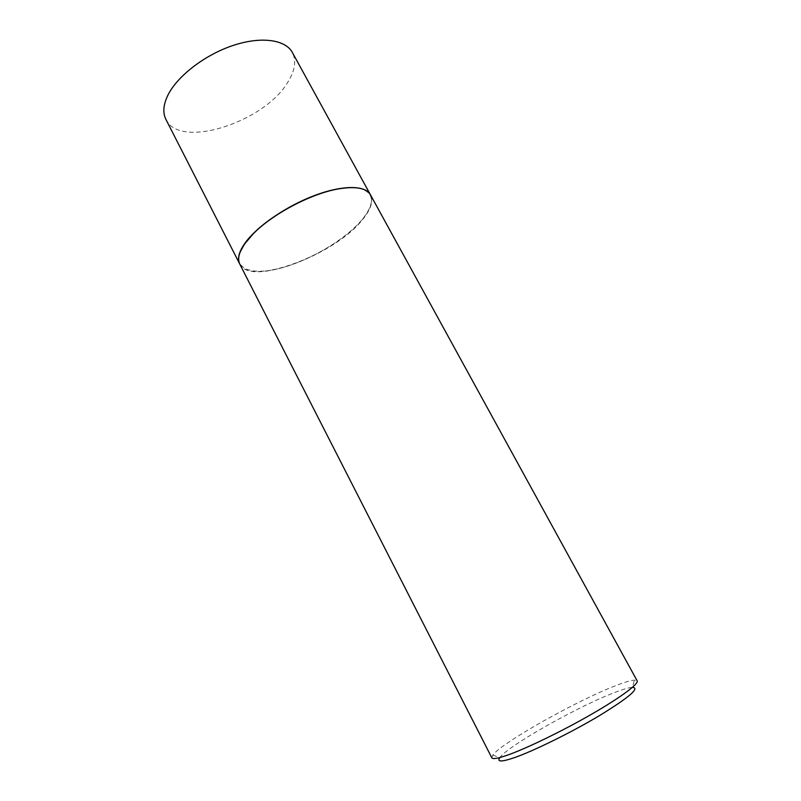 <?xml version="1.0" encoding="UTF-8"?>
<svg xmlns="http://www.w3.org/2000/svg" width="801" height="801" viewBox="0 0 801 801"><rect width="100%" height="100%" fill="white"/><g stroke="black" fill="none" stroke-linecap="round" stroke-linejoin="round"><path stroke-width="0.6" stroke-dasharray="4 3" d="M165.927 119.429C179.875 149.707 264.801 122.042 287.959 81.962C295.018 70.588 296.49 60.766 292.355 52.476M239.739 264.02C250.152 286.718 335.429 254.358 362.603 219.214C370.813 209.141 373.416 200.981 370.402 194.713M240.37 251.504C233.001 269.797 253.276 275.914 282.603 267.604C311.909 259.424 346.422 238.628 362.422 219.244C375.248 203.013 374.357 192.691 359.749 188.295M239.789 264.12C249.972 286.988 335.479 254.608 362.703 219.404C370.913 209.331 373.516 201.171 370.513 194.903M491.814 757.796L492.805 755.073C501.806 742.627 577.891 699.974 616.189 685.486C624.7 682.192 630.757 680.409 634.352 680.129L637.165 680.84M492.805 755.073L499.814 757.626C507.814 745.851 579.534 705.521 615.518 692.184C623.508 689.15 629.175 687.538 632.53 687.358L634.352 680.129"/><path stroke-width="1.2" d="M239.689 263.919C237.176 258.873 238.818 252.115 244.615 243.644C256.13 227.033 285.296 206.668 313.722 195.824C342.187 184.921 365.306 185.041 370.402 194.713L292.355 52.476C285.506 39.639 261.276 36.075 233.181 45.427C205.106 54.708 177.692 75.745 168.1 94.778C163.284 104.5 162.563 112.721 165.927 119.429L239.739 264.02M359.749 188.295C354.092 187.104 346.863 187.294 338.082 188.876C310.908 193.512 272.14 214.037 253.026 233.912L244.816 243.604L240.37 251.504M370.513 194.903C366.457 188.035 355.724 186.042 338.302 188.936C311.038 193.592 272.13 214.197 252.956 234.122L244.716 243.844C238.918 252.325 237.276 259.083 239.789 264.12L491.814 757.796C492.675 759.368 497.912 758.477 507.514 755.133C526.457 748.474 562.102 731.203 591.408 714.322C620.775 697.431 639.028 683.784 637.165 680.84L370.513 194.903M632.53 687.358C640.089 687.989 629.185 697.341 599.819 715.413C571.584 732.334 533.486 751.088 513.932 757.816C501.426 762.031 496.72 761.961 499.814 757.626"/></g></svg>
